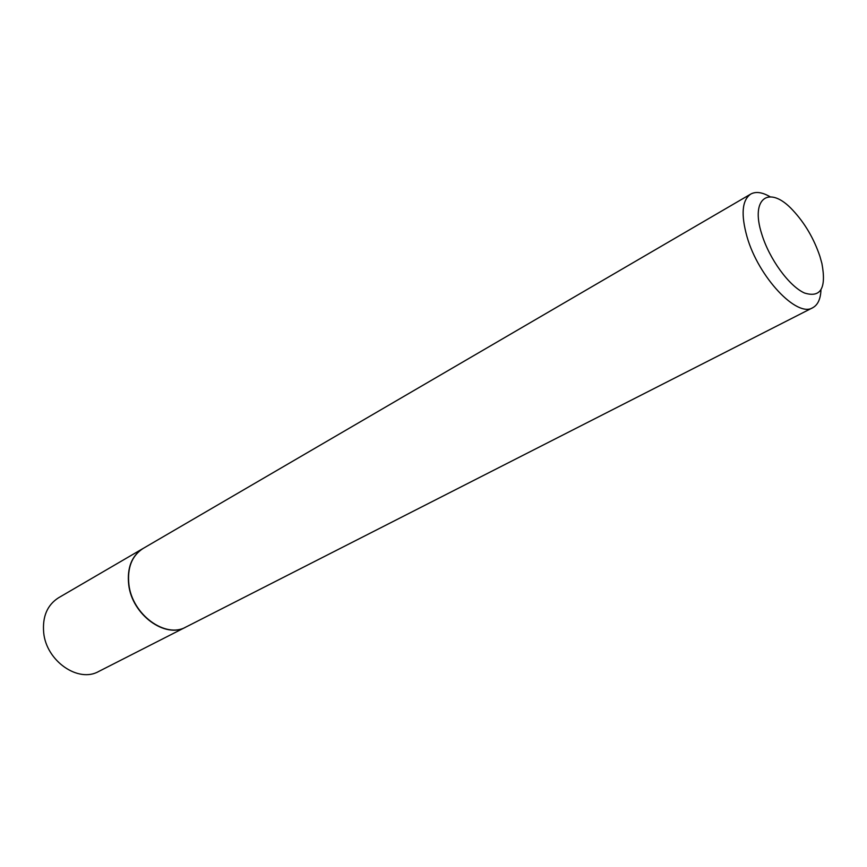 <?xml version="1.0" encoding="UTF-8"?>
<svg xmlns="http://www.w3.org/2000/svg" width="867" height="867" viewBox="0 0 867 867"><rect width="100%" height="100%" fill="white"/><g stroke="black" fill="none" stroke-linecap="round" stroke-linejoin="round"><path stroke-width="1.3" d="M143.001 548.518L58.49 597.807C47.273 605.014 42.342 616.6 43.675 632.574C46.222 661.033 78.333 683.229 98.697 671.47L185.863 627.069M142.903 548.583C131.665 555.834 126.94 567.896 128.706 584.748C132.033 614.79 165.391 638.99 185.766 627.123M770.004 196.711C762.212 192.192 755.796 191.314 750.746 194.078L143.109 548.464C131.871 555.714 127.146 567.777 128.912 584.629C132.25 614.681 165.597 638.881 185.971 627.014L812.758 307.709C817.809 304.956 820.55 299.072 820.962 290.077M750.746 194.078C742.011 200.147 740.786 214.431 747.061 236.919C758.506 277.223 797.141 318.016 812.758 307.709M761.779 234.155C769.322 258.984 789.176 286.208 804.478 293.003C820.713 298.064 826.522 288.223 821.905 263.481L819.922 256.383C813.918 238.609 804.912 223.242 792.882 210.302C769.549 184.79 749.922 197.568 761.779 234.155"/></g></svg>
